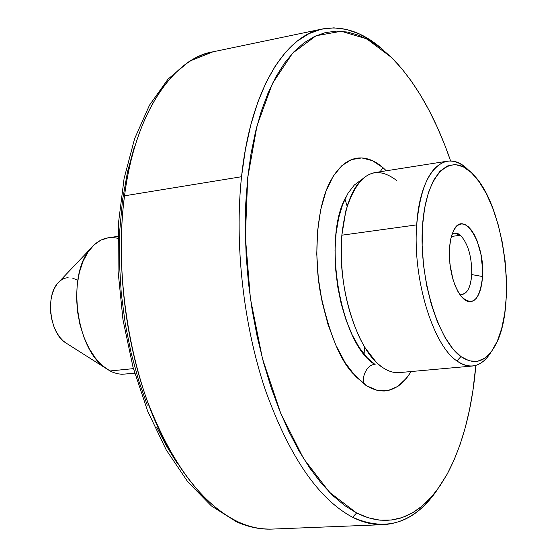 <?xml version="1.0" encoding="UTF-8"?>
<svg xmlns="http://www.w3.org/2000/svg" width="557" height="557" viewBox="0 0 557 557"><rect width="100%" height="100%" fill="white"/><g stroke="black" fill="none" stroke-linecap="round" stroke-linejoin="round"><path stroke-width="0.84" d="M117.805 236.37L108.197 237.797L100.796 240.171L93.959 245.003L87.95 252.154L83.021 261.379L79.386 272.352L77.193 284.662L76.546 297.828L77.479 311.328L79.964 324.613L83.891 337.152L89.099 348.452L95.372 358.074L102.446 365.664L110.035 370.962L105.162 367.871L110.035 370.962L133.408 368.63L110.035 370.962L113.252 372.438L117.569 373.747L121.858 374.283L134.703 373.239M241.536 176.722C250.427 91.327 284.349 35.92 322.385 28.971C343.335 25.225 363.825 32.41 383.864 50.527L371.693 40.94L359.209 33.852L346.538 29.437L333.831 27.85L321.229 29.229L308.912 33.671L297.041 41.246L285.797 51.982L275.374 65.844L265.947 82.735L257.696 102.523L250.782 124.977L245.352 149.826L241.536 176.722C234.386 243.597 243.284 324.125 265.118 389.301C289.069 456.26 318.228 498.912 352.595 517.265C386.614 532.339 415.076 522.842 437.976 488.788C422.944 511.235 404.814 523.19 383.578 524.645C373.538 525.07 363.206 522.605 352.595 517.265L356.612 512.99L352.595 517.265C318.228 498.912 289.069 456.26 265.118 389.301C243.284 324.125 234.386 243.597 241.536 176.722L124.524 195.82L241.536 176.722M233.919 519.785L236.44 521.763L238.695 522.132C217.042 512.036 187.709 488.329 160.117 431.759C132.657 376.017 113.294 279.377 124.524 195.82C136.326 104.222 179.013 56.751 212.948 51.829C172.036 59.432 135.114 113.593 124.524 195.82C116.037 260.223 124.448 337.368 146.853 399.745C171.493 463.821 202.1 504.614 238.695 522.132C250.009 527.221 261.066 529.54 271.872 529.094C259.82 529.275 248.763 526.95 238.695 522.132L235.876 521.505M391.411 57.385L395.943 62.05C418.133 86.551 436.361 119.539 450.634 161.022L445.05 145.76L437.586 127.908L429.461 111.108L420.73 95.512L411.435 81.259L401.646 68.504L391.411 57.385L380.814 48.055L369.932 40.633L358.847 35.265L347.659 32.062L336.47 31.136L325.385 32.584L314.531 36.463L304.031 42.826L293.999 51.69L284.578 63.045L275.896 76.838L268.077 92.984L261.24 111.351L255.503 131.772L250.956 154.031L247.698 177.878L245.783 203.027L245.261 229.164L246.159 255.942L248.464 283.012L252.147 309.998L257.174 336.539L263.454 362.28L270.897 386.878L279.391 410.029L288.811 431.445L299.012 450.898L309.852 468.172L321.18 483.114L332.849 495.605L344.706 505.575L356.612 512.99L368.442 517.843L380.055 520.175L391.348 520.05L402.217 517.55L412.57 512.788L422.331 505.881L431.431 496.969L439.807 486.191L447.417 473.701L454.22 459.65L460.186 444.201L465.29 427.498L469.516 409.708L472.858 390.972L475.859 365.378C472.106 409.075 462.449 445.509 446.888 474.675L436.973 490.153L431.55 496.837L425.833 502.755L419.839 507.887L413.586 512.189L407.083 515.622L400.358 518.156L393.43 519.758L386.314 520.405L379.052 520.071L371.658 518.734L364.174 516.374L356.612 512.99L329.493 492.291L303.593 458.578L280.686 413.197L262.479 358.659L250.399 298.461L245.372 236.767L247.698 177.878L257.021 125.743L272.429 83.48L292.613 53.166L316.063 35.752L341.26 31.255L366.778 38.886L391.411 57.385M447.153 161.217L374.736 172.607C357.016 176.694 346.057 197.554 341.852 235.2L416.713 224.875C420.326 186.379 430.47 165.164 447.153 161.217C454.052 160.256 460.98 163.034 467.929 169.572L469.593 171.055M456.879 360.929C470.331 369.911 481.763 366.896 491.177 351.885C485.906 360.532 479.661 365.246 472.44 366.026C467.393 366.471 462.206 364.772 456.879 360.929L460.945 356.591L456.879 360.929C432.768 345.034 412.417 277.985 416.713 224.875C412.417 277.985 432.768 345.034 456.879 360.929M471.417 172.684L474.557 175.928C504.865 207.963 517.049 306.649 495.445 345.089C486.275 361.959 474.773 365.789 460.945 356.591L452.611 348.501L444.681 336.874L437.517 322.113L431.431 304.811L426.704 285.692L423.564 265.585L422.15 245.372L422.512 225.947L424.629 208.158L428.375 192.743L433.569 180.308L439.953 171.305L447.243 166.014L455.132 164.531L463.292 166.822L471.417 172.684L479.215 181.819L486.414 193.815L492.778 208.214L498.111 224.485L502.233 242.044L505.032 260.321L506.41 278.688L506.32 296.554L504.746 313.299L501.725 328.345L497.338 341.142L491.706 351.182L485.008 358.026L477.46 361.34L469.342 360.894L460.945 356.591C437.872 340.418 418.808 277.247 422.512 225.947C425.882 174.397 449.75 151.441 471.417 172.684M482.55 276.53C479.862 300.258 472.761 306.921 461.245 296.512C452.89 284.662 448.949 268.697 449.436 248.624L450.71 239.03L453.203 231.371C463.215 207.9 485.203 243.005 482.55 276.53L471.723 274.573L482.55 276.53L482.613 269.282L480.921 254.368L477.029 240.68L474.418 234.936L471.487 230.222L468.34 226.72L465.088 224.575L461.864 223.886L458.787 224.694L455.974 226.984L453.537 230.682L451.588 235.653L450.202 241.71L449.436 248.624L449.882 263.879L452.869 278.98L455.18 285.699L457.917 291.499L460.959 296.157L464.197 299.492L467.483 301.393L470.707 301.79L473.735 300.696L476.451 298.162L478.769 294.305L480.594 289.278L481.868 283.276L482.55 276.53M459.421 293.999C466.327 295.579 470.428 289.104 471.723 274.573C470.811 286.549 467.671 293.17 462.303 294.43L459.421 293.999M460.43 235.263L451.351 236.467L460.43 235.263C468.172 243.75 471.939 256.854 471.723 274.573C471.939 256.854 468.172 243.75 460.43 235.263C457.478 232.763 454.679 232.422 452.04 234.253L454.735 233.132L460.43 235.263M467.929 169.572C445.44 146.776 419.957 170.818 416.713 224.875L341.852 235.2C336.769 287.12 357.594 352.372 382.979 367.731C388.584 371.442 394.064 373.065 399.425 372.591L472.44 366.026M361.465 179.765L354.343 184.994L348.021 193.237L342.736 204.273L338.705 217.773L336.094 233.286L335.015 250.281L335.523 268.14L337.612 286.201L341.197 303.802L346.148 320.296L352.268 335.077L359.321 347.645L367.035 357.58L375.133 364.591C366.68 363.352 359.021 381.629 366.339 385.632L377.347 390.422L387.957 390.61L397.851 386.377L406.68 377.994L411.108 371.54L407.926 376.358L401.214 383.78L397.761 386.44L390.854 389.851L384.121 391.063L377.737 390.506L371.798 388.57L366.339 385.632C359.021 381.629 366.68 363.352 375.133 364.591C340.863 345.514 321.925 239.12 345.834 197.192M396.681 180.51C374.624 163.695 357.698 173.707 345.904 210.553L341.852 235.2C339.485 272.986 345.521 307.394 359.968 338.433C366.917 352.268 374.589 362.036 382.979 367.731M380.104 171.765L382.986 167.671L386.321 170.79L382.986 167.671L380.104 171.765M366.339 385.632L352.985 373.489C340.083 360.101 329.25 333.441 320.498 293.504C313.257 253.707 317.218 207.072 329.466 183.037C347.707 147.73 370.767 156.74 382.986 167.671L372.431 160.681L361.792 157.93L351.404 159.601L341.685 165.819L333.114 176.409L325.991 191.183L320.748 209.453L317.594 230.793L316.766 253.964L318.305 278.117L322.127 302.012L328.101 324.801L335.871 345.243L345.138 362.663L355.422 376.26L366.339 385.632M59.543 281.313L57.531 283.436C45.5 296.693 49.893 332.313 64.793 342.242L67.265 343.815L63.303 341.037L59.648 337.096L56.445 332.139L53.834 326.367L51.919 319.99L50.771 313.278L50.45 306.503L50.966 299.931L52.288 293.831L54.363 288.435L57.106 283.966L59.55 281.306M60.4 280.589L64.111 278.423L68.1 277.539M72.201 277.964L76.26 279.67M110.035 370.962L105.176 367.878C75.71 348.417 66.617 274.789 90.464 248.749C98.443 239.378 107.536 235.903 117.743 238.312M344.95 199.023L347.136 206.181M364.487 346.746L364.111 354.217M176.827 462.686L166.411 445.83L156.733 427.163M147.292 405.224L138.665 380.556L131.215 353.382L125.304 324.118L121.259 293.365L119.351 261.887L119.748 230.549L122.498 200.269L127.504 171.89L134.557 146.164M322.385 28.971L212.948 51.829L189.505 61.186L168.047 79.115L149.499 105.169L134.62 138.651L124.093 178.505L118.453 223.253L118.056 271.043L122.979 319.76L133.019 367.181L147.668 411.177L166.216 449.896L187.8 481.854L211.507 506.021L236.44 521.763C248.415 527.117 260.223 529.561 271.872 529.094L383.578 524.645M354.51 188.851L347.533 204.906M365.183 347.881L375.864 361.758M105.176 367.878L64.793 342.242M90.464 248.749L57.531 283.436"/></g></svg>
